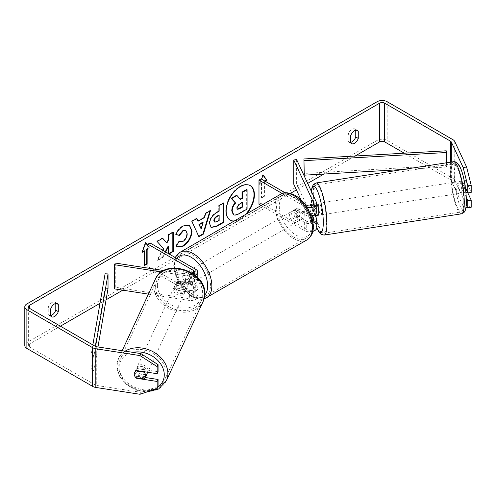 <?xml version="1.0" encoding="UTF-8"?>
<svg xmlns="http://www.w3.org/2000/svg" width="496" height="496" viewBox="0 0 496 496"><rect width="100%" height="100%" fill="white"/><g stroke="black" fill="none" stroke-linecap="round" stroke-linejoin="round"><path stroke-width="0.37" stroke-dasharray="2.48 1.86" d="M315.636 215.63A5.927 1.252 81.2 0 1 313.85 210.85L310.415 211.377A5.927 1.252 81.2 0 1 309.975 207.049A5.927 1.252 81.2 0 1 310.025 205.933A5.927 1.252 81.2 0 0 309.975 207.049A5.927 1.252 81.2 0 0 310.589 212.238L313.453 211.798A5.927 1.252 81.2 0 1 312.84 206.603A5.927 1.252 81.2 0 1 313.453 204.054L316.535 210.707A7.111 4.104 180 0 1 316.777 211.767M310.589 204.501L313.453 204.054M315.258 215.686L313.453 211.798M296.62 159.563L296.62 183.749L316.535 226.672A7.111 4.104 180 0 1 316.777 227.732M311.228 215.772A7.111 4.104 180 0 1 304.643 214.669L295.424 209.349A5.927 3.422 -120 0 0 294.977 209.541A5.927 3.422 -120 0 0 295.424 217.093L304.643 222.413A7.111 4.104 0 0 0 313.026 223.126M312.747 231.434A7.111 4.104 180 0 1 304.643 230.634L261.101 205.499M307.123 207.378A7.111 4.104 180 0 1 304.643 206.448L282.199 193.49M301.01 199.826L313.677 227.112A4.148 2.393 180 0 1 313.819 227.732A4.148 2.393 180 0 1 311.259 229.946A4.148 2.393 180 0 1 306.739 229.425L261.07 203.062L258.98 204.271M311.184 205.772L313.677 211.147A4.148 2.393 180 0 1 313.819 211.767A4.148 2.393 180 0 1 311.259 213.981A4.148 2.393 180 0 1 306.739 213.46L297.519 208.14A5.927 3.422 -120 0 0 297.073 208.332A5.927 3.422 -120 0 0 297.519 215.884L306.739 221.204A4.148 2.393 0 0 0 312.709 221.142M304.891 204.172L285.219 192.814M261.07 178.876L261.07 203.062M293.756 184.19L296.62 183.749M312.158 215.617L310.589 212.238M297.519 208.14L295.424 209.349M297.519 215.884L295.424 217.093M178.095 288.734A5.927 4.675 24.9 0 1 175.807 284.506A5.927 4.675 24.9 0 1 176.154 282.9A5.927 4.675 24.9 0 1 178.095 280.99L189.615 282.776A4.148 2.393 0 0 0 194.835 280.463A4.148 2.393 0 0 0 193.62 278.771L184.407 273.445A5.927 3.422 -120 0 0 183.954 273.637A5.927 3.422 -120 0 0 184.407 281.189L193.62 286.508A4.148 2.393 180 0 1 194.835 288.201A4.148 2.393 180 0 1 189.615 290.513L178.095 288.734L177.332 290.383A5.927 4.675 24.9 0 1 175.038 286.161A5.927 4.675 24.9 0 1 175.392 284.549A5.927 4.675 24.9 0 1 177.332 282.646L188.852 284.425A7.111 4.104 0 0 0 197.799 280.463A7.111 4.104 0 0 0 195.715 277.562L186.502 272.236A5.927 3.422 -120 0 0 186.05 272.428A5.927 3.422 -120 0 0 186.502 279.98L195.715 285.299A7.111 4.104 180 0 1 197.799 288.201A7.111 4.104 180 0 1 188.852 292.169L177.332 290.383M161.498 271.969L188.852 276.204A7.111 4.104 0 0 0 195.288 275.367M148.409 294.134L188.852 300.39A7.111 4.104 0 0 0 197.799 296.428A7.111 4.104 0 0 0 195.715 293.52L150.052 267.158L147.957 268.367L193.62 294.736A4.148 2.393 0 0 1 194.835 296.428A4.148 2.393 0 0 1 189.615 298.741L115.277 287.24L114.508 288.889M163.841 270.562L189.615 274.548A4.148 2.393 0 0 0 193.508 273.99M150.052 242.972L150.052 267.158M115.277 263.047L115.277 287.24M184.407 273.445L186.502 272.236M184.407 281.189L186.502 279.98M178.095 280.99L177.332 282.646M147.033 373.792A5.927 4.675 24.9 0 1 140.659 375.906A5.927 4.675 24.9 0 1 135.935 370.413A5.927 4.675 24.9 0 1 136.288 368.807A5.927 4.675 24.9 0 1 142.662 366.693A5.927 4.675 24.9 0 1 147.386 372.186A5.927 4.675 24.9 0 1 147.386 372.211M135.885 377.685L136.958 375.373A5.927 4.675 24.9 0 0 145.136 376.638L144.063 378.95M144.268 371.727L145.136 369.867A5.927 4.675 24.9 0 0 136.958 368.602L135.885 370.915M174.276 287.81A5.927 4.675 24.9 0 1 174.623 286.204A5.927 4.675 24.9 0 1 180.997 284.09A5.927 4.675 24.9 0 1 185.721 289.583A5.927 4.675 24.9 0 1 185.374 291.189A5.927 4.675 24.9 0 1 179 293.31A5.927 4.675 24.9 0 1 174.276 287.81M187.252 286.279A5.927 4.675 24.9 0 1 186.905 287.891A5.927 4.675 24.9 0 1 185.616 289.41L184.698 291.394A5.927 4.675 24.9 0 1 176.526 290.129L177.444 288.145A5.927 4.675 24.9 0 1 175.807 284.506A5.927 4.675 24.9 0 1 176.154 282.9A5.927 4.675 24.9 0 1 177.444 281.375L176.526 283.359A5.927 4.675 24.9 0 1 184.698 284.623L185.616 282.639A5.927 4.675 24.9 0 1 187.252 286.279M177.444 288.145L185.616 289.41M185.616 282.639L177.444 281.375M136.958 368.602L145.136 369.867M145.136 376.638L136.958 375.373M184.698 291.394L176.526 290.129M176.526 283.359L184.698 284.623M184.952 291.233A5.927 4.675 24.9 0 1 184.605 292.845A5.927 4.675 24.9 0 1 178.231 294.959A5.927 4.675 24.9 0 1 173.507 289.466A5.927 4.675 24.9 0 1 173.854 287.854A5.927 4.675 24.9 0 1 180.228 285.739A5.927 4.675 24.9 0 1 184.952 291.233M148.149 370.531A5.927 4.675 24.9 0 1 147.802 372.143A5.927 4.675 24.9 0 1 141.428 374.257A5.927 4.675 24.9 0 1 136.704 368.764A5.927 4.675 24.9 0 1 137.051 367.152A5.927 4.675 24.9 0 1 143.425 365.037A5.927 4.675 24.9 0 1 148.149 370.531M166.061 373.302A24.471 19.301 24.9 0 1 164.622 379.948A24.471 19.301 24.9 0 1 138.303 388.684A24.471 19.301 24.9 0 1 118.792 365.992A24.471 19.301 24.9 0 1 120.23 359.346A24.471 19.301 24.9 0 1 146.556 350.616A24.471 19.301 24.9 0 1 166.061 373.302M155.595 286.694A24.471 19.301 24.9 0 1 157.034 280.048A24.471 19.301 24.9 0 1 183.353 271.318A24.471 19.301 24.9 0 1 202.864 294.004A24.471 19.301 24.9 0 1 201.426 300.65A24.471 19.301 24.9 0 1 175.107 309.386A24.471 19.301 24.9 0 1 155.595 286.694M234.372 220.925A19.983 11.538 120 0 0 239.878 219.04A19.983 11.538 120 0 0 245.377 214.576M250.077 185.541A19.983 11.538 120 0 0 249.866 185.417A19.983 11.538 120 0 0 239.878 186.403A19.983 11.538 120 0 0 226.821 204.017A19.983 11.538 120 0 0 229.884 220.026A19.983 11.538 120 0 0 230.094 220.143M233.895 221.204A19.983 11.538 120 0 0 240.293 219.282A19.983 11.538 120 0 0 246.698 213.813M355.111 156.023L323.9 174.046M307.681 183.408L296.41 189.912M290.451 193.359L122.766 290.166M106.076 299.801L100.006 303.31M60.4 326.176L29.394 344.075A3.553 2.052 0 0 0 28.353 345.526A3.553 2.052 0 0 0 29.394 346.977L95.151 384.939A3.553 2.052 0 0 0 96.745 385.473L140.895 392.305L139.971 394.283M162.806 250.337L157.319 260.698L162.824 257.523L165.676 251.993M168.597 253.679L168.597 254.188L169.037 253.933M147.957 245.669L149.631 248.05L147.957 249.017M264.424 181.778L264.424 196.292L264.002 196.05L264.002 181.536L264.424 181.778L265.261 181.294M264.424 196.292L261.913 197.743L261.913 183.229L259.396 184.679L261.541 179.143M50.759 315.952L48.248 314.495A5.927 3.422 120 0 0 49.054 315.344A5.927 3.422 120 0 0 50.759 315.555M350.728 142.371A5.927 3.422 -60 0 1 349.023 142.16A5.927 3.422 -60 0 1 348.211 141.317L348.211 134.193A5.927 3.422 -60 0 1 354.944 128.997A5.927 3.422 -60 0 1 355.756 129.84L355.756 130.237M350.728 142.767L348.211 141.317M471.2 207.241L466.6 205.71L454.77 180.222A7.111 4.104 0 0 0 452.929 178.38L387.178 140.418A7.111 4.104 0 0 0 377.121 140.418L26.883 342.624A7.111 4.104 0 0 0 24.8 345.526M55.788 303.422L55.788 303.025A5.927 3.422 120 0 0 54.982 302.182A5.927 3.422 120 0 0 48.248 307.377L48.248 314.495M466.6 205.71L463.165 206.243L451.335 180.749A3.553 2.052 0 0 0 450.418 179.831L404.302 153.208M158.063 371.74L137.46 368.553A5.927 4.675 -155.1 0 0 135.52 370.456A5.927 4.675 -155.1 0 0 137.46 376.29L145.309 377.506M158.063 386.576L140.895 392.305M465.465 187.978L462.247 181.04A5.927 1.252 -98.8 0 0 461.633 183.588A5.927 1.252 -98.8 0 0 462.247 188.778L466.395 197.712M463.165 206.243L466.035 207.198M467.846 192.919L465.682 188.244A5.927 1.252 81.2 0 1 465.068 183.055A5.927 1.252 81.2 0 1 465.682 180.507L471.2 192.398M462.247 181.04L465.682 180.507M462.247 188.778L465.682 188.244M356.32 130.169L355.756 129.84M350.728 135.644L348.211 134.193M137.46 376.29L136.747 377.822M137.46 368.553L136.543 370.531M56.358 303.354L55.788 303.025M50.759 308.828L48.248 307.377M236.592 195.263L240.114 199.101M246.667 189.447L246.667 208.835L238.725 213.423C236.183 214.849 234.36 215.202 233.256 214.477L233.709 214.737M246.667 208.835L247.082 209.076M239.971 199.181L240.393 199.423M142.333 251.782L141.676 252.16L145.446 242.445L145.861 242.687M145.446 242.445L145.774 242.916M147.957 246.022L149.631 248.05M149.215 247.808L147.957 248.533M144.187 250.709L144.187 265.224L144.609 265.465M144.187 265.224L144.609 264.982M141.676 252.16L142.092 252.402M264.002 196.05L261.491 197.501L261.913 197.743M263.078 175.187L262.75 174.722L258.98 184.438L261.491 182.987L261.913 183.229M261.491 182.987L261.491 197.501M258.98 184.438L259.396 184.679M262.75 174.722L263.165 174.964M264.002 181.536L264.845 181.052M197.606 221.042L204.098 217.291L204.513 217.533M204.098 217.291L205.276 213.181L205.697 213.423M205.276 213.181L210.068 210.409L210.49 210.651M210.068 210.409L209.895 210.998M198.772 236.301L198.952 236.685M198.53 236.443L191.859 221.408M191.444 221.166L196.391 218.308L196.807 218.55M196.391 218.308L196.559 218.693M200.793 228.817L202.672 222.264M210.98 227.304L209.225 223.392C209.541 218.606 211.947 214.898 216.43 212.269L218.73 210.943L219.145 211.184M218.73 210.943L218.73 205.412L219.145 205.654M218.73 205.412L223.374 202.728L223.789 202.969M223.374 202.728L223.374 203.211M214.433 221.935L216.547 221.514L218.73 220.255L218.73 215.14M218.73 220.255L219.145 220.497M162.545 238.334L162.26 238.012L156.686 241.23L163.661 248.719M163.246 248.477L156.903 260.456L157.319 260.698M156.686 241.23L157.102 241.471M162.26 238.012L162.682 238.254M172.819 232.401L172.819 231.917L168.175 234.596L168.175 239.599L168.597 239.841M168.175 239.599L166.476 242.767M168.175 234.596L168.597 234.837M172.819 231.917L173.24 232.159M168.175 246.097L168.175 253.946L168.597 254.188M168.175 253.946L168.621 253.692M156.903 260.456L162.409 257.281L162.824 257.523M162.409 257.281L165.261 251.751M175.999 234.453L175.522 234.335C176.929 230.814 179.403 227.924 182.943 225.686L189.305 225.141M176.812 246.853L176.061 246.233M175.64 245.991L179.137 240.845L179.552 241.087M179.137 240.845L179.521 241.143M179.688 241.248L182.801 241C185.306 239.258 186.639 236.784 186.8 233.579L185.702 230.516M175.522 234.335L175.937 234.577M242.011 202.697L242.011 202.213L238.942 203.986L236.449 207.725L237.181 209.132M242.011 202.213L242.432 202.455M458.769 184.028A5.927 1.252 81.2 0 1 459.401 181.48A5.927 1.252 81.2 0 1 461.001 184.512A5.927 1.252 81.2 0 1 461.838 190.638A5.927 1.252 81.2 0 1 461.212 193.186A5.927 1.252 81.2 0 1 459.612 190.154A5.927 1.252 81.2 0 1 458.769 184.028M467.697 185.33A5.927 1.252 81.2 0 1 468.131 189.664A5.927 1.252 81.2 0 1 467.697 192.107L465.502 187.383A5.927 1.252 81.2 0 1 465.068 183.055A5.927 1.252 81.2 0 1 465.502 180.612L467.697 185.33L463.692 185.95A5.927 1.252 81.2 0 0 461.689 181.121A5.927 1.252 81.2 0 0 461.497 181.232L465.502 180.612M465.502 187.383L461.497 188.003A5.927 1.252 81.2 0 0 463.5 192.832A5.927 1.252 81.2 0 0 463.692 192.727L465.998 192.367M318.141 215.32A5.927 1.252 81.2 0 1 316.541 212.288A5.927 1.252 81.2 0 1 315.698 206.162A5.927 1.252 81.2 0 1 316.324 203.608A5.927 1.252 81.2 0 1 316.777 203.868M310.626 204.575L313.85 204.073A5.927 1.252 81.2 0 1 314.036 203.968A5.927 1.252 81.2 0 1 316.039 208.791L312.604 209.324A5.927 1.252 81.2 0 1 313.044 213.652A5.927 1.252 81.2 0 1 312.889 215.431M312.604 209.324L310.98 205.815M310.415 211.377L312.362 215.568M461.497 181.232L463.692 185.95M463.692 192.727L461.497 188.003M316.039 215.568L313.85 210.85M313.85 204.073L316.039 208.791M318.562 205.716A5.927 1.252 81.2 0 1 319.188 203.168A5.927 1.252 81.2 0 1 320.788 206.206A5.927 1.252 81.2 0 1 321.625 212.325A5.927 1.252 81.2 0 1 320.999 214.88A5.927 1.252 81.2 0 1 319.399 211.842A5.927 1.252 81.2 0 1 318.562 205.716M455.911 184.469A5.927 1.252 81.2 0 1 456.537 181.92A5.927 1.252 81.2 0 1 458.137 184.958A5.927 1.252 81.2 0 1 458.974 191.078A5.927 1.252 81.2 0 1 458.347 193.632A5.927 1.252 81.2 0 1 456.748 190.594A5.927 1.252 81.2 0 1 455.911 184.469M463.779 201.419A24.471 5.171 81.2 0 1 461.187 211.959A24.471 5.171 81.2 0 1 454.578 199.417A24.471 5.171 81.2 0 1 451.112 174.127A24.471 5.171 81.2 0 1 453.704 163.593A24.471 5.171 81.2 0 1 460.307 176.13A24.471 5.171 81.2 0 1 463.779 201.419M326.424 222.667A24.471 5.171 81.2 0 1 323.832 233.207A24.471 5.171 81.2 0 1 317.229 220.67A24.471 5.171 81.2 0 1 313.763 195.374A24.471 5.171 81.2 0 1 316.355 184.841A24.471 5.171 81.2 0 1 322.958 197.377A24.471 5.171 81.2 0 1 326.424 222.667M191.109 271.51A5.927 3.422 60 0 1 194.978 276.731A5.927 3.422 60 0 1 194.072 281.48A5.927 3.422 60 0 1 191.109 281.189A5.927 3.422 60 0 1 187.24 275.968A5.927 3.422 60 0 1 188.145 271.219A5.927 3.422 60 0 1 191.109 271.51M189.912 277.109A5.927 3.422 60 0 1 189.912 283.879L192.423 282.429A5.927 3.422 60 0 1 192.392 282.447A5.927 3.422 60 0 1 189.435 282.156A5.927 3.422 60 0 1 186.44 278.975L183.929 280.426A5.927 3.422 60 0 1 183.929 273.656L189.912 277.109L192.423 275.658A5.927 3.422 60 0 0 189.435 272.478A5.927 3.422 60 0 0 186.471 272.186L188.145 271.219M189.912 283.879L183.929 280.426M186.471 272.186A5.927 3.422 60 0 0 186.44 272.205L183.929 273.656M295.845 211.042A5.927 3.422 60 0 1 299.714 216.262A5.927 3.422 60 0 1 298.809 221.011A5.927 3.422 60 0 1 295.845 220.72A5.927 3.422 60 0 1 291.977 215.5A5.927 3.422 60 0 1 292.882 210.75A5.927 3.422 60 0 1 295.845 211.042M303.025 218.575L300.514 220.026A5.927 3.422 60 0 1 300.483 220.044A5.927 3.422 60 0 1 297.519 219.753A5.927 3.422 60 0 1 294.531 216.572L297.042 215.121A5.927 3.422 60 0 1 297.042 208.351L303.025 211.804A5.927 3.422 60 0 1 303.025 218.575L297.042 215.121M303.025 211.804L300.514 213.255A5.927 3.422 60 0 0 297.519 210.075A5.927 3.422 60 0 0 294.556 209.783A5.927 3.422 60 0 0 294.531 209.802L297.042 208.351M294.531 209.802L300.514 213.255M300.514 220.026L294.531 216.572M192.423 282.429L186.44 278.975M186.44 272.205L192.423 275.658M193.204 270.301A5.927 3.422 60 0 1 197.073 275.522A5.927 3.422 60 0 1 196.168 280.271A5.927 3.422 60 0 1 193.204 279.98A5.927 3.422 60 0 1 189.336 274.759A5.927 3.422 60 0 1 190.241 270.01A5.927 3.422 60 0 1 193.204 270.301M293.75 212.251A5.927 3.422 60 0 1 297.619 217.471A5.927 3.422 60 0 1 296.713 222.22A5.927 3.422 60 0 1 293.75 221.929A5.927 3.422 60 0 1 289.881 216.709A5.927 3.422 60 0 1 290.786 211.959A5.927 3.422 60 0 1 293.75 212.251M293.75 237.069A24.471 14.13 60 0 1 277.766 215.506A24.471 14.13 60 0 1 281.517 195.901A24.471 14.13 60 0 1 293.75 197.11A24.471 14.13 60 0 1 309.733 218.674A24.471 14.13 60 0 1 305.982 238.278A24.471 14.13 60 0 1 293.75 237.069M193.204 295.12A24.471 14.13 60 0 1 177.221 273.556A24.471 14.13 60 0 1 180.972 253.952A24.471 14.13 60 0 1 193.204 255.161A24.471 14.13 60 0 1 209.188 276.725A24.471 14.13 60 0 1 205.437 296.329A24.471 14.13 60 0 1 193.204 295.12M446.226 150.803L446.226 165.317L303.949 173.47M446.518 162.787L446.518 167.022L403.056 169.508M446.226 165.317L446.518 167.022M105.084 273.773L105.084 288.288L90.96 370.431L93.911 370.599L97.972 346.964M90.96 370.431L90.96 355.917L92.851 344.912M108.029 288.455L105.084 288.288M90.96 355.917L93.911 356.085L95.567 346.444M93.911 356.085L93.911 370.599M316.535 218.445L316.535 226.672M316.535 202.486L316.535 210.707M304.643 222.413L304.643 230.634M313.677 220.131L313.677 227.112M306.739 221.204L306.739 229.425M306.739 205.239L306.739 213.46M304.643 206.448L304.643 214.669M313.677 204.166L313.677 211.147M188.852 276.204L188.852 284.425M188.852 292.169L188.852 300.39M195.715 285.299L195.715 293.52M193.62 286.508L193.62 294.736M189.615 290.513L189.615 298.741M193.62 273.928L193.62 278.771M195.715 269.334L195.715 277.562M189.615 274.548L189.615 282.776M125.141 351.162A26.362 20.795 -155.1 0 0 118.513 358.546A26.362 20.795 -155.1 0 0 116.963 365.707A26.362 20.795 -155.1 0 0 137.981 390.16A26.362 20.795 -155.1 0 0 166.34 380.748M157.778 387.19A23.405 18.457 24.9 0 1 133.095 387.661A23.405 18.457 24.9 0 1 119.052 367.803A23.405 18.457 24.9 0 1 132.804 352.352M203.143 301.45A26.362 20.795 24.9 0 1 174.784 310.862A26.362 20.795 24.9 0 1 153.766 286.409A26.362 20.795 24.9 0 1 155.316 279.248M157.393 285.2A23.405 18.457 -155.1 0 0 179.998 307.805A23.405 18.457 -155.1 0 0 202.604 292.194A23.405 18.457 -155.1 0 0 179.998 269.588A23.405 18.457 -155.1 0 0 157.393 285.2M29.394 346.977L29.394 344.075M377.121 101.717L377.121 140.418M26.883 303.924L26.883 342.624M96.745 346.772L96.745 385.473M95.151 346.239L95.151 384.939M450.418 162.186L450.418 179.831M451.335 162.043L451.335 180.749M454.77 141.521L454.77 180.222M452.929 139.68L452.929 178.38M387.178 101.717L387.178 140.418M238.725 213.423L239.146 213.664M209.225 223.392L209.641 223.634M216.43 212.269L216.851 212.511M209.225 223.448L209.641 223.69M216.547 221.514L216.969 221.755M182.943 225.686L183.359 225.928M182.801 241L183.216 241.242M186.8 233.579L187.215 233.821M186.8 233.523L187.215 233.765M236.449 207.725L236.865 207.967M236.449 207.787L236.865 208.029M238.942 203.986L239.357 204.228M453.412 161.721A26.362 5.574 -98.8 0 0 450.622 173.073A26.362 5.574 -98.8 0 0 454.355 200.322A26.362 5.574 -98.8 0 0 461.472 213.832M454.249 174.282A23.405 4.948 81.2 0 1 460.307 168.225A23.405 4.948 81.2 0 1 466.364 200.384A23.405 4.948 81.2 0 1 460.307 206.441A23.405 4.948 81.2 0 1 454.249 174.282M324.124 235.079A26.362 5.574 81.2 0 1 317.006 221.569A26.362 5.574 81.2 0 1 313.267 194.32A26.362 5.574 81.2 0 1 316.064 182.968M311.432 191.481A23.405 4.948 -98.8 0 0 311.178 196.416A23.405 4.948 -98.8 0 0 316.777 227.546M280.569 194.258A26.362 15.221 -120 0 0 276.526 215.382A26.362 15.221 -120 0 0 293.75 238.619A26.362 15.221 -120 0 0 306.931 239.921M295.845 196.776A23.405 13.51 60 0 1 312.393 225.432A23.405 13.51 60 0 1 295.845 234.992A23.405 13.51 60 0 1 279.298 206.33A23.405 13.51 60 0 1 295.845 196.776M206.386 297.972A26.362 15.221 60 0 1 193.204 296.67A26.362 15.221 60 0 1 175.981 273.432A26.362 15.221 60 0 1 180.023 252.309M176.836 258.435A23.405 13.51 -120 0 0 176.75 277.549A23.405 13.51 -120 0 0 191.109 295.461A23.405 13.51 -120 0 0 204.761 295.033M313.819 219.511L313.819 227.732M313.819 211.767L313.819 203.546M294.977 209.541L297.073 208.332M197.799 296.428L197.799 288.201M194.835 288.201L194.835 296.428M197.799 280.463L197.799 277.717M194.835 272.236L194.835 280.463M183.954 273.637L186.05 272.428M174.623 286.204L175.392 284.549M146.723 392.032L135.755 390.054L126.021 384.332L119.288 375.881L116.858 366.153L118.513 358.546L122.152 350.703M136.288 368.807L135.52 370.456M186.905 287.891L185.374 291.189M184.605 292.845L147.802 372.143M173.854 287.854L137.051 367.152M157.034 280.048L120.23 359.346M201.426 300.65L164.622 379.948M249.866 185.417L250.288 185.659M51.572 316.795L49.054 315.344M351.534 143.611L349.023 142.16M28.353 345.526L28.353 306.826M354.944 128.997L357.461 130.448M54.982 302.182L57.493 303.633M229.884 220.026L230.305 220.267M211.184 227.435L210.763 227.193M189.515 225.252L189.1 225.01M177.016 246.983L176.595 246.741M236.952 209.039L237.367 209.281M311.296 191.183L311.073 195.97L312.263 210.149L313.72 217.812L316.77 227.918M459.401 181.48L461.689 181.121M461.212 193.186L463.5 192.832M316.324 203.608L314.036 203.968M319.188 203.168L456.537 181.92M320.999 214.88L458.347 193.632M323.832 233.207L461.187 211.959M316.355 184.841L453.704 163.593M204.073 298.97L200.812 299.466L191.723 296.813L178.889 283.29L174.561 272.558L173.699 265.162L174.381 260.109L175.317 257.56M192.392 282.447L194.072 281.48M298.809 221.011L300.483 220.044M292.882 210.75L294.556 209.783M196.168 280.271L296.713 222.22M190.241 270.01L290.786 211.959M180.972 253.952L281.517 195.901M205.437 296.329L305.982 238.278"/><path stroke-width="0.74" d="M310.626 204.575L310.415 204.606A5.927 1.252 81.2 0 0 310.025 205.933A5.927 1.252 81.2 0 1 310.589 204.501L311.184 205.772M313.026 223.126A7.111 4.104 0 0 0 316.777 219.511A7.111 4.104 0 0 0 316.535 218.445L315.258 215.686M304.891 204.172L306.739 205.239A4.148 2.393 180 0 0 311.259 205.759A4.148 2.393 180 0 0 313.819 203.546A4.148 2.393 180 0 0 313.677 202.926L293.756 160.003L296.62 159.563L316.535 202.486A7.111 4.104 180 0 1 316.777 203.546A7.111 4.104 180 0 1 307.123 207.378M316.777 219.511L316.777 227.732A7.111 4.104 180 0 1 312.747 231.434M312.709 221.142A4.148 2.393 0 0 0 313.819 219.511A4.148 2.393 0 0 0 313.677 218.891L312.158 215.617M261.101 205.499L258.98 204.271L258.98 180.085L261.07 178.876L285.219 192.814M282.199 193.49L258.98 180.085M316.777 203.546L316.777 211.767A7.111 4.104 180 0 1 311.228 215.772M293.756 160.003L293.756 184.19L301.01 199.826M163.841 270.562L115.277 263.047L114.508 264.703L161.498 271.969M114.508 264.703L114.508 288.889L148.409 294.134M195.288 275.367A7.111 4.104 0 0 0 197.799 272.236A7.111 4.104 0 0 0 195.715 269.334L150.052 242.972L147.957 244.181L147.957 268.107M193.508 273.99A4.148 2.393 0 0 0 194.835 272.236A4.148 2.393 0 0 0 193.62 270.543L147.957 244.181M147.386 372.211A5.927 4.675 24.9 0 1 147.033 373.792L145.347 377.431A5.927 4.675 24.9 0 1 144.063 378.95L135.885 377.685A5.927 4.675 24.9 0 1 134.249 374.046A5.927 4.675 24.9 0 1 134.602 372.44A5.927 4.675 24.9 0 1 135.885 370.915L144.063 372.18A5.927 4.675 24.9 0 1 145.7 375.819A5.927 4.675 24.9 0 1 145.347 377.431M144.063 372.18L144.268 371.727M245.377 214.576A19.983 11.538 120 0 0 250.077 185.541M246.698 213.813A19.983 11.538 120 0 0 250.288 185.659A19.983 11.538 120 0 0 240.293 186.645A19.983 11.538 120 0 0 227.242 204.259A19.983 11.538 120 0 0 230.305 220.267A19.983 11.538 120 0 0 233.895 221.204M404.302 153.208L384.66 141.868A3.553 2.052 0 0 0 379.632 141.868L355.111 156.023M323.9 174.046L307.681 183.408M296.41 189.912L290.451 193.359M122.766 290.166L106.076 299.801M100.006 303.31L60.4 326.176M463.165 167.543L466.6 167.009L471.2 185.299L467.765 185.833L463.165 167.543L451.335 142.048A3.553 2.052 0 0 0 450.418 141.131L384.66 103.168A3.553 2.052 0 0 0 379.632 103.168L29.394 305.375A3.553 2.052 0 0 0 28.353 306.826A3.553 2.052 0 0 0 29.394 308.276L95.151 346.239A3.553 2.052 0 0 0 96.745 346.772L140.895 353.598L158.063 364.634L158.063 371.74L157.145 373.717L157.145 366.618L139.971 355.582L140.895 353.598M169.037 253.933L173.24 251.509L173.24 232.159L168.597 234.837L168.597 239.841L166.898 243.009L162.682 238.254L157.102 241.471L163.661 248.719L162.806 250.337M165.676 251.993L168.597 246.338L168.597 253.679M198.022 221.284L204.513 217.533L205.697 213.423L210.49 210.651L203.397 234.112L198.952 236.685L191.859 221.408L196.807 218.55L198.022 221.284L196.559 218.693M350.728 135.644A5.927 3.422 -60 0 1 357.461 130.448A5.927 3.422 -60 0 1 358.267 131.291L358.267 138.415A5.927 3.422 -60 0 1 354.497 143.319A5.927 3.422 -60 0 1 351.534 143.611A5.927 3.422 -60 0 1 350.728 142.767L350.728 135.644M50.759 308.828L50.759 315.952A5.927 3.422 120 0 0 51.572 316.795A5.927 3.422 120 0 0 54.535 316.504A5.927 3.422 120 0 0 58.305 311.593L58.305 304.476A5.927 3.422 120 0 0 57.493 303.633A5.927 3.422 120 0 0 50.759 308.828M142.333 251.782L144.187 250.709L144.609 250.951L142.092 252.402L145.861 242.687L147.957 245.669M147.957 249.017L147.12 249.5L147.12 264.015L144.609 265.465L144.609 250.951M265.261 181.294L266.935 180.327L263.165 174.964L261.541 179.143M209.641 223.69L209.641 223.634C209.963 218.848 212.362 215.14 216.851 212.511L219.145 211.184L219.145 205.654L223.789 202.969L223.789 222.32L216.609 226.467L211.184 227.435L209.641 223.69M175.937 234.577C177.351 231.055 179.825 228.166 183.359 225.928L189.515 225.252L192.002 231C191.599 237.41 188.654 242.463 183.173 246.165L177.016 246.983L176.061 246.233L179.552 241.087L180.11 241.49L183.216 241.242C185.721 239.5 187.054 237.026 187.215 233.821L185.919 230.621L183.216 230.9L179.434 235.439L175.937 234.577M50.759 315.555A5.927 3.422 120 0 0 52.018 315.053A5.927 3.422 120 0 0 55.788 310.143L55.788 303.422M355.756 130.237L355.756 136.964A5.927 3.422 -60 0 1 351.986 141.868A5.927 3.422 -60 0 1 350.728 142.371M466.6 167.009L454.77 141.521A7.111 4.104 0 0 0 452.929 139.68L387.178 101.717A7.111 4.104 0 0 0 377.121 101.717L26.883 303.924A7.111 4.104 0 0 0 24.8 306.826A7.111 4.104 0 0 0 26.883 309.727L92.64 347.69A7.111 4.104 0 0 0 95.827 348.756L139.971 355.582M24.8 306.826L24.8 345.526A7.111 4.104 0 0 0 26.883 348.428L92.64 386.39A7.111 4.104 0 0 0 95.827 387.457L139.971 394.283L157.145 388.56L158.063 386.576L158.063 379.477L157.145 381.461L157.145 388.56M157.145 381.461L136.543 378.274A5.927 4.675 24.9 0 1 134.602 372.44A5.927 4.675 24.9 0 1 136.543 370.531L157.145 373.717M158.063 364.634L157.145 366.618M145.309 377.506L158.063 379.477M466.395 197.712L467.765 200.669L467.765 207.774L471.2 207.241L471.2 200.142L467.846 192.919M467.765 185.833L467.765 192.932L465.465 187.978M466.035 207.198L467.765 207.774M467.765 200.669L471.2 200.142M467.765 192.932L471.2 192.398L471.2 185.299M358.267 131.291L356.32 130.169M358.267 138.415L355.756 136.964M136.747 377.822L136.543 378.274M58.305 304.476L56.358 303.354M58.305 311.593L55.788 310.143M230.094 220.143A19.983 11.538 120 0 0 234.372 220.925M231.768 210.819L231.768 210.763C231.874 207.743 233.027 205.096 235.222 202.814L231.217 198.363L231.638 198.605L237.007 195.505L240.393 199.423L242.432 198.245L242.432 192.374L247.082 189.689L247.082 209.076L239.146 213.664C236.598 215.09 234.775 215.444 233.672 214.718L233.213 214.452L231.768 210.819L232.19 211.005C232.295 207.985 233.449 205.338 235.643 203.056L231.638 198.605M237.007 195.505L236.592 195.263L231.217 198.363M240.114 199.101L242.011 198.003L242.011 192.132L246.667 189.447L247.082 189.689M233.256 214.477L233.585 214.663M233.294 214.495L233.709 214.737L232.19 211.06M242.011 192.132L242.432 192.374M242.011 198.003L242.432 198.245M235.222 202.814L235.643 203.056M145.774 242.916L147.957 246.022M147.957 248.533L146.698 249.259L147.12 249.5M146.698 249.259L146.698 263.773L147.12 264.015M144.609 264.982L146.698 263.773M264.845 181.052L266.519 180.085L266.935 180.327M266.519 180.085L263.078 175.187M209.895 210.998L202.982 233.87L203.397 234.112M202.982 233.87L198.772 236.301M203.087 222.506L202.672 222.264L198.933 224.421L201.209 229.059L203.087 222.506L199.355 224.663L201.209 229.059M198.933 224.421L199.355 224.663M223.374 203.211L223.374 222.078L223.789 222.32M223.374 222.078L216.194 226.226L210.98 227.304M219.145 215.382L218.73 215.14L216.529 216.411C214.811 217.477 213.931 218.829 213.869 220.466L214.849 222.177L216.969 221.755L219.145 220.497L219.145 215.382L216.944 216.653C215.233 217.719 214.346 219.071 214.291 220.708L214.849 222.177M162.545 238.334L166.898 243.009M168.621 253.692L172.819 251.267L173.24 251.509M172.819 251.267L172.819 232.401M165.261 251.751L168.175 246.097L168.597 246.338M189.305 225.141L191.586 230.758C191.177 237.169 188.232 242.222 182.751 245.923L176.812 246.853M179.521 241.143L180.11 241.49M185.702 230.516L182.801 230.659L179.019 235.197L179.434 235.439M179.019 235.197L175.999 234.453M236.865 207.967L237.367 209.281L239.382 208.872L242.432 207.111L242.432 202.455L239.357 204.228L236.865 207.967M237.181 209.132L242.011 206.869L242.432 207.111M242.011 206.869L242.011 202.697M465.998 192.367L467.406 192.15M316.777 203.868A5.927 1.252 81.2 0 1 318.767 212.772A5.927 1.252 81.2 0 1 318.141 215.32L315.847 215.673A5.927 1.252 81.2 0 1 315.636 215.63M312.889 215.431A5.927 1.252 81.2 0 1 312.604 216.095L316.039 215.568A5.927 1.252 81.2 0 1 315.847 215.673M310.98 205.815L310.415 204.606M312.362 215.568L312.604 216.095M446.518 162.787L446.226 150.803L303.949 158.956L304.24 175.169L303.949 158.956M403.056 169.508L304.24 175.169M446.518 152.508L304.24 160.661M92.851 344.912L105.084 273.773L108.029 273.941L108.029 288.455L97.972 346.964M95.567 346.444L108.029 273.941M313.677 218.891L313.677 220.131M313.677 202.926L313.677 204.166M193.62 270.543L193.62 273.928M122.152 350.703L155.316 279.248A26.362 20.795 24.9 0 1 183.675 269.843A26.362 20.795 24.9 0 1 204.699 294.289A26.362 20.795 24.9 0 1 203.143 301.45L166.34 380.748A26.362 20.795 -155.1 0 0 167.896 373.587A26.362 20.795 -155.1 0 0 152.632 351.503A26.362 20.795 -155.1 0 0 125.141 351.162M132.804 352.352A23.405 18.457 24.9 0 1 164.269 374.796A23.405 18.457 24.9 0 1 157.778 387.19M379.632 103.168L379.632 141.868M29.394 305.375L29.394 308.276M95.827 348.756L95.827 387.457M384.66 103.168L384.66 141.868M450.418 141.131L450.418 162.186M451.335 142.048L451.335 162.043M26.883 309.727L26.883 348.428M92.64 347.69L92.64 386.39M231.768 210.763L232.19 211.005M216.194 226.226L216.609 226.467M213.869 220.515L214.291 220.757M216.529 216.411L216.944 216.653M213.869 220.466L214.291 220.708M191.586 230.702L192.002 230.944M191.586 230.758L192.002 231M182.751 245.923L183.173 246.165M182.801 230.659L183.216 230.9M238.967 208.63L239.382 208.872M464.268 202.48A26.362 5.574 -98.8 0 0 460.53 175.231A26.362 5.574 -98.8 0 0 453.412 161.721C461.77 160.599 465.812 184.45 466.463 200.824C466.314 209.281 465.006 211.408 463.996 212.424L461.472 213.832A26.362 5.574 -98.8 0 0 464.268 202.48M453.412 161.721L316.064 182.968A26.362 5.574 81.2 0 1 323.181 196.478A26.362 5.574 81.2 0 1 326.92 223.727A26.362 5.574 81.2 0 1 324.124 235.079L461.472 213.832M316.777 227.546A23.405 4.948 -98.8 0 0 323.287 222.518A23.405 4.948 -98.8 0 0 318.11 192.454A23.405 4.948 -98.8 0 0 311.432 191.481M306.931 239.921A26.362 15.221 -120 0 0 310.973 218.798A26.362 15.221 -120 0 0 293.75 195.56A26.362 15.221 -120 0 0 280.569 194.258C283.545 191.89 288.43 192.274 295.232 195.418C300.297 198.437 304.575 202.945 308.066 208.94L312.393 219.672C313.621 227.757 314.693 233.982 306.931 239.921L204.073 298.97M280.569 194.258L180.023 252.309A26.362 15.221 60 0 1 193.204 253.611A26.362 15.221 60 0 1 210.428 276.849A26.362 15.221 60 0 1 206.386 297.972M204.761 295.033A23.405 13.51 -120 0 0 205.747 275.894A23.405 13.51 -120 0 0 191.109 257.244A23.405 13.51 -120 0 0 176.836 258.435M197.799 277.717L197.799 272.236M166.34 380.748L158.602 389.007L146.723 392.032M203.143 301.45L204.798 293.849C206.156 270.438 164.027 257.579 155.316 279.248M185.919 230.621L185.498 230.38M316.064 182.968L313.534 184.382L312.127 186.955L311.296 191.183M316.77 227.918L319.139 232.432L321.278 234.49L324.124 235.079M180.023 252.309L175.944 256.389L175.317 257.56"/></g></svg>
